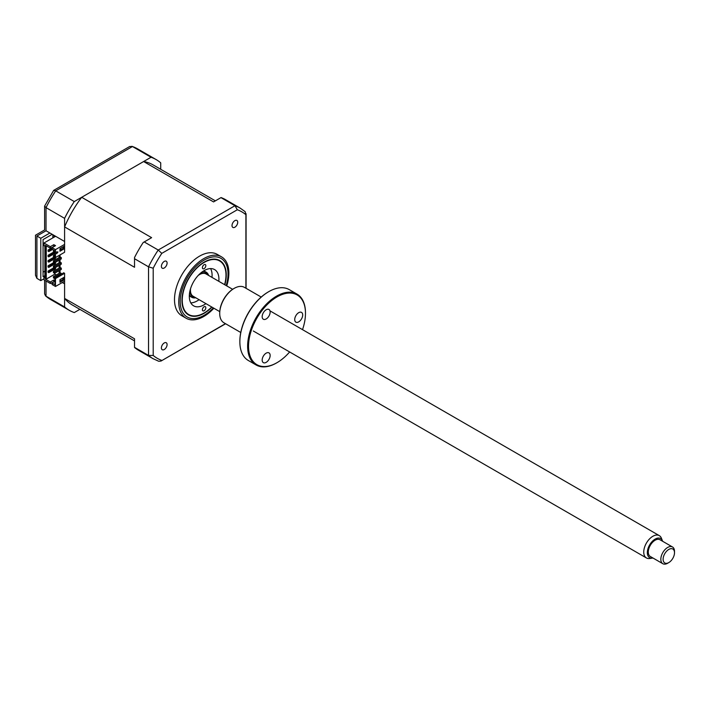 <?xml version="1.0" encoding="UTF-8"?>
<svg xmlns="http://www.w3.org/2000/svg" width="710" height="710" viewBox="0 0 710 710"><rect width="100%" height="100%" fill="white"/><g stroke="black" fill="none" stroke-linecap="round" stroke-linejoin="round"><path stroke-width="1.06" d="M160.717 169.291L160.717 162.847A86.975 50.215 120 0 0 156.147 159.581A86.975 50.215 120 0 0 151.026 157.256L74.284 201.569L55.717 190.848A86.975 50.215 120 0 0 46.026 207.631L46.026 230.768L49.895 233.004L40.789 238.267L36.911 236.031C35.074 234.966 35.074 234.966 36.911 236.031L36.911 278.373L40.789 280.61L43.976 278.773M62.311 282.518L64.592 283.831L64.592 306.969A86.975 50.215 120 0 0 69.163 310.234A86.975 50.215 120 0 0 74.284 312.569L79.857 309.347M40.789 238.267L40.789 280.61M151.026 157.256L132.468 146.535L55.717 190.848L53.649 190.404L44.615 206.069L46.026 207.631L64.592 218.352L64.592 241.489L49.895 233.004M74.284 201.569A86.975 50.215 120 0 0 64.592 218.352M44.89 275.613L43.062 276.669L43.062 239.581L52.176 234.318M52.859 237.868L52.859 235.374L55.025 236.625M52.859 235.374A8.05 4.651 120 0 0 53.623 235.152M44.89 271.14L43.062 272.196M64.592 306.969L45.538 295.901L44.615 293.869L44.615 280.193M53.649 190.404L129.699 146.5L132.468 146.535A86.975 50.215 120 0 1 137.58 148.869L156.147 159.581M44.615 206.069L44.615 229.951L35.5 235.214L35.5 275.249L36.911 278.373M46.026 230.768C44.18 229.703 44.18 229.703 46.026 230.768L36.911 236.031M202.403 267.661A2.414 1.393 -60 0 1 203.459 265.229A2.414 1.393 -60 0 1 205.323 264.582A2.414 1.393 -60 0 1 205.82 265.682A2.414 1.393 -60 0 1 204.764 268.114A2.414 1.393 -60 0 1 202.909 268.762A2.414 1.393 -60 0 1 202.403 267.661M224.608 284.666A30.929 17.857 120 0 0 225.984 275.089A30.929 17.857 120 0 0 204.116 262.46A30.929 17.857 120 0 0 182.248 300.339A30.929 17.857 120 0 0 204.116 312.968A30.929 17.857 120 0 0 211.731 306.986M202.403 309.738A2.414 1.393 -60 0 1 203.459 307.315A2.414 1.393 -60 0 1 205.323 306.667A2.414 1.393 -60 0 1 205.82 307.767A2.414 1.393 -60 0 1 204.764 310.199A2.414 1.393 -60 0 1 202.909 310.847A2.414 1.393 -60 0 1 202.403 309.738M205.927 303.64A20.936 12.088 -60 0 1 193.644 305.85A20.936 12.088 -60 0 1 189.304 296.265A20.936 12.088 -60 0 1 198.445 275.187A20.936 12.088 -60 0 1 214.58 269.578A20.936 12.088 -60 0 1 218.92 279.163A20.936 12.088 -60 0 1 218.804 281.32M210.595 268.602A20.936 12.088 -60 0 1 212.086 275.223A20.936 12.088 -60 0 1 211.979 277.37M199.093 299.691A20.936 12.088 -60 0 1 190.804 302.877M226.756 285.908A35.438 20.457 120 0 0 221.529 256.851A35.438 20.457 120 0 0 203.805 258.6A35.438 20.457 120 0 0 180.659 289.831A35.438 20.457 120 0 0 186.091 318.222A35.438 20.457 120 0 0 203.805 316.474A35.438 20.457 120 0 0 213.87 308.229M224.839 284.799A31.346 18.096 120 0 0 219.789 260.57A31.346 18.096 120 0 0 204.116 262.123A31.346 18.096 120 0 0 183.633 289.742A31.346 18.096 120 0 0 188.443 314.858A31.346 18.096 120 0 0 204.116 313.305A31.346 18.096 120 0 0 211.962 307.119M221.529 256.851L217.278 254.393A35.438 20.457 120 0 0 199.554 256.15A35.438 20.457 120 0 0 176.408 287.373A35.438 20.457 120 0 0 181.84 315.772L186.091 318.222M234.868 220.641A4.029 2.325 120 0 0 232.232 224.191A4.029 2.325 120 0 0 232.853 227.413A4.029 2.325 120 0 0 234.868 227.218A4.029 2.325 120 0 0 237.495 223.668A4.029 2.325 120 0 0 236.883 220.437A4.029 2.325 120 0 0 234.868 220.641M164.25 342.948A4.029 2.325 120 0 0 161.623 346.498A4.029 2.325 120 0 0 162.235 349.728A4.029 2.325 120 0 0 164.25 349.524A4.029 2.325 120 0 0 166.877 345.974A4.029 2.325 120 0 0 166.264 342.752A4.029 2.325 120 0 0 164.25 342.948M164.25 261.413A4.029 2.325 120 0 0 161.623 264.954A4.029 2.325 120 0 0 162.235 268.185A4.029 2.325 120 0 0 164.25 267.989A4.029 2.325 120 0 0 166.877 264.439A4.029 2.325 120 0 0 166.264 261.209A4.029 2.325 120 0 0 164.25 261.413M55.025 255.955L53.428 255.556L55.025 254.642M54.572 257.535L54.572 256.212L53.428 256.869L55.478 257.535L64.592 252.272L64.592 226.907A80.86 46.682 -60 0 1 81.686 197.291L143.624 161.534A80.86 46.682 -60 0 1 153.085 164.889L215.379 200.85M53.428 255.556L53.428 256.869M61.291 257.597L54.572 261.475L53.428 260.818L60.146 256.94L61.291 257.597L61.291 258.91L54.572 262.789L53.428 262.132L54.572 261.475L54.572 262.789M53.428 260.818L53.428 262.132M61.291 262.86L54.572 266.738L53.428 266.081L60.146 262.203L61.291 262.86L61.291 264.173L54.572 268.052L53.428 267.395L53.428 266.081M54.572 266.738L54.572 268.052M61.291 268.114L54.572 272.001L53.428 271.335L60.146 267.457L61.291 268.114L61.291 269.436L54.572 273.314L53.428 272.658L53.428 271.335M54.572 272.001L54.572 273.314M54.856 250.79L53.712 250.133M53.428 250.302L53.428 251.615L55.025 252.006M54.572 250.958L54.572 252.272M59.977 249.148L61.291 247.861M61.291 274.166L61.291 273.377L54.572 277.255L53.428 276.598L53.428 277.912L54.572 278.577L63.678 272.782L64.592 273.314L55.478 278.577L55.025 278.311L55.025 284.692L52.061 282.979L55.025 281.267M54.572 277.255L54.572 278.577M53.428 276.598L60.146 272.72L61.291 273.377M134.527 340.906L72.225 304.936A80.86 46.682 -60 0 1 64.592 298.413L134.527 338.794L134.527 347.474A86.975 50.215 -60 0 0 138.645 350.349L153.112 358.701A86.975 50.215 -60 0 1 148.532 355.435L148.532 266.809L153.209 268.229A84.561 48.821 -60 0 1 161.791 253.364L237.326 209.752A84.561 48.821 -60 0 1 245.908 214.713L245.908 288.224M134.527 347.341L148.532 355.435L153.209 355.453L153.209 268.229M220.961 197.629L234.966 205.722A86.975 50.215 -60 0 1 240.086 208.048L225.62 199.696A86.975 50.215 -60 0 0 221.067 197.566L213.55 201.906L143.624 161.534M52.061 282.979L52.061 284.488L55.478 286.467L64.592 281.204L64.592 273.314M44.89 276.669L43.976 277.193L43.976 279.82L50.357 283.503L54.226 281.728M63.172 277.814L63.172 279.394L64.078 279.917L59.977 282.287L59.977 279.66L64.078 277.291L64.078 279.917M55.478 278.577L55.478 286.467M63.172 279.394L59.977 281.24M55.593 268.708L48.759 272.658L48.759 271.469L55.593 267.528L55.593 268.708M53.942 267.688L48.076 271.078L48.076 272.258L48.759 271.868M48.759 271.469L48.076 271.078M55.593 263.445L48.759 267.395L48.759 266.214L55.593 262.265L55.593 263.445M53.942 262.434L48.076 265.815L48.076 266.995L48.759 266.605M48.759 266.214L48.076 265.815M55.593 257.464L55.593 258.192L48.759 262.132L48.759 260.952L55.078 257.304M53.942 257.171L48.076 260.552L48.076 261.741L48.759 261.342M48.759 260.952L48.076 260.552M55.025 253.257L48.759 256.869L48.076 256.479L48.759 256.088M48.759 256.869L48.759 255.689L55.025 252.077M53.942 251.908L48.076 255.298L48.076 256.479M48.759 255.689L48.076 255.298M52.522 249.441L48.759 251.615L48.759 250.426L52.061 248.518M52.061 247.737L48.076 250.035L48.076 251.216L48.759 250.825M48.759 250.426L48.076 250.035M59.578 255.165L59.578 257.268M59.578 259.895L59.578 262.531M59.578 265.158L59.578 267.785M59.578 270.421L59.578 273.048M59.125 273.314L59.125 270.679M59.125 268.052L59.125 265.425M59.125 262.789L59.125 260.162M59.125 257.535L59.125 255.422M54.91 273.119L54.91 274.104L56.338 274.921M54.91 253.319L54.91 254.704M54.91 258.582L54.91 259.966M54.91 263.845L54.91 265.22M54.91 269.108L54.91 270.483M48.759 267.395L48.076 266.995M55.025 280.681L53.827 279.988L50.357 281.994L45.342 279.101L46.256 279.101L46.256 245.829M46.256 279.101L54.91 274.104M53.827 246.192L53.827 244.675L50.357 246.681L50.357 248.189L54.226 246.423M53.827 244.675L55.531 245.66L52.061 247.666L52.061 249.183L55.025 250.887L55.025 257.268M52.061 247.666L55.478 249.636L55.478 257.535M63.172 246.778L63.172 248.358L59.977 250.195M64.078 248.882L59.977 251.251L59.977 248.624L64.078 246.255L64.078 248.882L63.172 248.358M56.622 253.718L56.622 251.873L57.998 251.997L56.622 253.718M55.478 249.636L64.592 244.382M63.678 248.651L63.678 246.485M55.025 250.887L55.025 256.745M45.342 279.101L45.342 245.296L50.357 248.189M62.258 278.347L63.172 278.87M53.827 281.497L53.827 279.988M50.357 281.994L50.357 283.503M50.357 246.681L43.976 242.998L43.976 245.624L44.89 246.157L44.89 277.716L43.976 277.193M55.593 236.288L43.976 242.998M64.592 298.413L64.592 281.204M81.686 197.291L151.62 237.664L143.198 242.527A86.975 50.215 -60 0 0 134.527 257.544L134.527 258.724L148.532 266.809A86.975 50.215 -60 0 1 158.224 250.026L161.791 253.364M144.21 241.941L158.224 250.026L234.966 205.722L237.326 209.752M134.527 258.724L134.527 267.279L64.592 226.907M60.039 249.112L60.039 250.168M60.039 254.899L60.039 257.002M60.039 259.638L60.039 262.265M60.039 264.892L60.039 267.528M60.039 270.155L60.039 272.782M240.086 208.048L245.145 211.66L245.908 214.713M225.452 323.654L160.993 361.062L158.765 361.275L153.112 358.701M161.791 360.414A84.561 48.821 -60 0 1 153.209 355.453M208.065 275.116A13.534 7.81 120 0 0 199.661 273.971M202.723 271.495A14.493 8.369 -60 0 1 206.122 272.134A14.493 8.369 -60 0 1 208.633 275.445M189.987 290.727A13.534 7.81 120 0 0 195.179 297.437M195.756 297.765A14.493 8.369 -60 0 1 191.629 297.241A14.493 8.369 -60 0 1 189.375 294.614M669.415 562.187A8.05 4.651 120 0 0 674.5 552.708A8.05 4.651 120 0 0 668.199 549.815A8.05 4.651 120 0 0 663.122 559.64A8.05 4.651 120 0 0 668.802 562.577A8.05 4.651 120 0 0 669.415 562.187M668.802 562.577L667.666 563.234A9.665 5.582 -60 0 1 662.838 563.713A9.665 5.582 -60 0 1 661.223 556.436A9.665 5.582 -60 0 1 666.93 547.925A9.665 5.582 -60 0 1 672.494 546.975A9.665 5.582 -60 0 1 674.5 551.395L674.5 552.708M672.494 546.975L659.972 539.742A9.665 5.582 120 0 0 654.407 540.692A9.665 5.582 120 0 0 648.691 549.203A9.665 5.582 120 0 0 650.307 556.48L662.838 563.713M662.625 541.269A11.023 6.363 120 0 0 662.421 540.692A11.023 6.363 120 0 0 654.3 539.644A11.023 6.363 120 0 0 647.405 551.422A11.023 6.363 120 0 0 652.357 558.122A11.023 6.363 120 0 0 652.96 558.016M652.357 558.122L649.606 558.504A12.886 7.437 -60 0 1 646.419 557.953A12.886 7.437 -60 0 1 644.263 548.253A12.886 7.437 -60 0 1 651.886 536.902A12.886 7.437 -60 0 1 659.306 535.633A12.886 7.437 -60 0 1 661.374 538.127L662.421 540.692M198.17 275.489A12.886 7.437 -60 0 1 198.578 275.187A12.886 7.437 -60 0 1 205.998 273.927L232.64 289.307M219.763 311.628L193.111 296.239A12.886 7.437 -60 0 1 190.555 288.677M266.161 362.357A5.636 3.257 -60 0 1 263.339 362.641A5.636 3.257 -60 0 1 262.478 358.124A5.636 3.257 -60 0 1 266.161 353.154A5.636 3.257 -60 0 1 268.975 352.879A5.636 3.257 -60 0 1 269.844 357.396A5.636 3.257 -60 0 1 266.161 362.357M302.522 329.653A40.266 23.252 120 0 0 305.477 313.358A40.266 23.252 120 0 0 277.007 296.922A40.266 23.252 120 0 0 248.536 346.24A40.266 23.252 120 0 0 277.007 362.677L277.007 362.677A40.266 23.252 120 0 0 289.636 351.974M276.554 362.943L277.007 362.677L276.554 362.943A40.914 23.625 -60 0 1 256.097 364.967A40.914 23.625 -60 0 1 249.822 332.182A40.914 23.625 -60 0 1 276.554 296.132A40.914 23.625 -60 0 1 297.011 294.1A40.914 23.625 -60 0 1 305.477 312.835A40.914 23.625 -60 0 1 305.477 313.092M297.011 294.1L289.236 289.618A40.914 23.625 120 0 0 268.779 291.641L268.779 291.641A40.914 23.625 120 0 0 239.856 341.75A40.914 23.625 120 0 0 248.322 360.485L256.097 364.967M268.327 291.908L268.779 291.641L268.327 291.908A40.266 23.252 -60 0 0 239.856 341.226L239.856 341.75M261.209 297.055L244.409 287.355A20.457 11.813 120 0 0 234.185 288.366L234.185 288.366A20.457 11.813 120 0 0 219.718 313.421A20.457 11.813 120 0 0 223.952 322.793L240.761 332.493M233.723 288.633L234.185 288.366L233.723 288.633A19.809 11.44 -60 0 0 219.718 312.897L219.718 313.421M266.161 318.967A5.636 3.257 -60 0 1 263.339 319.243A5.636 3.257 -60 0 1 262.478 314.725A5.636 3.257 -60 0 1 266.161 309.764A5.636 3.257 -60 0 1 268.975 309.48A5.636 3.257 -60 0 1 269.844 313.998A5.636 3.257 -60 0 1 266.161 318.967M298.706 321.87A5.636 3.257 -60 0 1 295.884 322.154A5.636 3.257 -60 0 1 295.023 317.636A5.636 3.257 -60 0 1 298.706 312.666A5.636 3.257 -60 0 1 301.519 312.391A5.636 3.257 -60 0 1 302.389 316.908A5.636 3.257 -60 0 1 298.706 321.87M46.026 281.009L46.026 296.248A86.975 50.215 120 0 0 50.605 299.522L69.163 310.234M226.197 285.58A33.823 19.525 120 0 0 204.116 260.091A33.823 19.525 120 0 0 180.198 301.519A33.823 19.525 120 0 0 204.116 315.329A33.823 19.525 120 0 0 213.311 307.9M131.918 146.287L137.58 148.869M45.538 295.901L50.605 299.522M246.077 213.692L246.077 288.322M225.62 323.751L160.993 361.062M203.805 270.794L206.122 272.134M189.313 295.901L191.629 297.241M659.306 535.633L269.986 310.865M646.419 557.953L253.31 330.993M305.477 313.358L305.477 312.835"/></g></svg>
